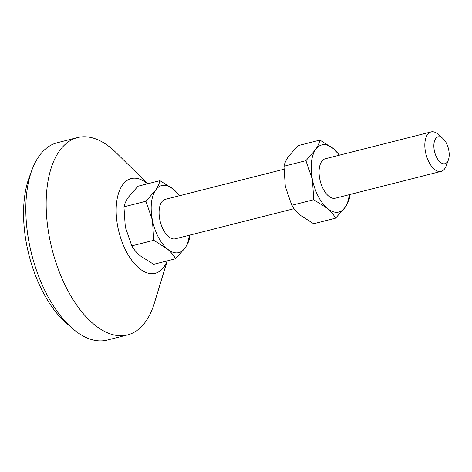 <?xml version="1.0" encoding="UTF-8"?>
<svg xmlns="http://www.w3.org/2000/svg" width="472" height="472" viewBox="0 0 472 472"><rect width="100%" height="100%" fill="white"/><g stroke="black" fill="none" stroke-linecap="round" stroke-linejoin="round"><path stroke-width="0.71" d="M448.359 160.008L446.146 165.961A20.361 10.425 -104.2 0 1 441.108 171.383A20.361 10.425 -104.2 0 1 434.293 169.188A20.361 10.425 -104.2 0 1 424.947 148.06A20.361 10.425 -104.2 0 1 431.095 131.918A20.361 10.425 -104.2 0 1 437.916 134.113A20.361 10.425 -104.2 0 1 438.116 134.284L442.895 138.467A13.841 7.092 -104.2 0 1 448.359 160.008A13.841 7.092 -104.2 0 1 440.293 162.203A13.841 7.092 -104.2 0 1 433.957 143.883A13.841 7.092 -104.2 0 1 442.76 138.349A13.841 7.092 -104.2 0 1 442.895 138.467M431.095 131.918L325.338 158.745A20.361 10.425 75.8 0 0 319.19 174.888A20.361 10.425 75.8 0 0 328.53 196.016A20.361 10.425 75.8 0 0 335.35 198.21L441.108 171.383M283.855 169.265L165.342 199.326A20.361 10.425 75.8 0 0 159.194 215.468A20.361 10.425 75.8 0 0 168.533 236.596A20.361 10.425 75.8 0 0 175.354 238.791L294.026 208.689M167.1 260.916A48.864 25.028 -104.2 0 1 138.88 268.031A48.864 25.028 -104.2 0 1 116.507 203.408A48.864 25.028 -104.2 0 1 147.541 183.809M167.23 260.88L154.309 303.284A101.793 52.138 -104.2 0 1 127.582 334.925A101.793 52.138 -104.2 0 1 93.491 323.951A101.793 52.138 -104.2 0 1 46.781 218.306A101.793 52.138 -104.2 0 1 77.526 137.582A101.793 52.138 -104.2 0 1 111.616 148.556A101.793 52.138 -104.2 0 1 116.106 152.662L147.671 183.779M127.582 334.925L107.238 340.082A101.793 52.138 -104.2 0 1 73.148 329.108A101.793 52.138 -104.2 0 1 26.444 223.462A101.793 52.138 -104.2 0 1 57.189 142.745L77.526 137.582M69.124 325.462A93.651 47.967 -104.2 0 1 67.095 323.816A93.651 47.967 -104.2 0 1 30.651 173.761M140.149 255.753L153.648 264.326L175.619 258.756C173.72 255.346 170.935 252.054 167.265 248.874L153.766 240.301L131.794 245.877C133.694 249.281 136.479 252.573 140.149 255.753M153.766 240.301L152.415 220.129L145.919 201.261L155.494 190.31C157.813 186.818 159.294 183.602 159.925 180.67L137.96 186.239L128.378 197.19C126.059 200.683 124.584 203.892 123.947 206.83L125.298 227.008L131.794 245.877M145.919 201.261L123.947 206.83M159.925 180.67L173.43 189.242L179.543 195.721M189.714 235.15L189.626 238.165C188.989 241.109 187.514 244.319 185.195 247.806L175.619 258.756M179.236 195.797A34.609 17.729 75.8 0 0 173.43 189.242A34.609 17.729 75.8 0 0 155.494 190.31A34.609 17.729 75.8 0 0 152.415 220.129A34.609 17.729 75.8 0 0 167.265 248.874A34.609 17.729 75.8 0 0 185.195 247.806A34.609 17.729 75.8 0 0 189.248 235.268M339.232 155.217A34.609 17.729 75.8 0 0 333.427 148.656A34.609 17.729 75.8 0 0 315.491 149.73L305.915 160.675L312.411 179.549L313.762 199.721L327.261 208.294C330.925 211.462 333.704 214.754 335.616 218.17L313.644 223.746L300.145 215.173C296.481 212.005 293.696 208.712 291.79 205.29L285.294 186.422L283.943 166.25C284.581 163.306 286.062 160.091 288.374 156.604L297.95 145.659L319.922 140.084C319.284 143.028 317.809 146.243 315.491 149.73A34.609 17.729 75.8 0 0 312.411 179.549A34.609 17.729 75.8 0 0 327.261 208.294A34.609 17.729 75.8 0 0 345.191 207.226A34.609 17.729 75.8 0 0 349.245 194.688M339.539 155.14L333.427 148.656L319.922 140.084M335.616 218.17L345.191 207.226C347.51 203.733 348.991 200.517 349.622 197.579L349.711 194.57M313.762 199.721L291.79 205.29M305.915 160.675L283.943 166.25"/></g></svg>
